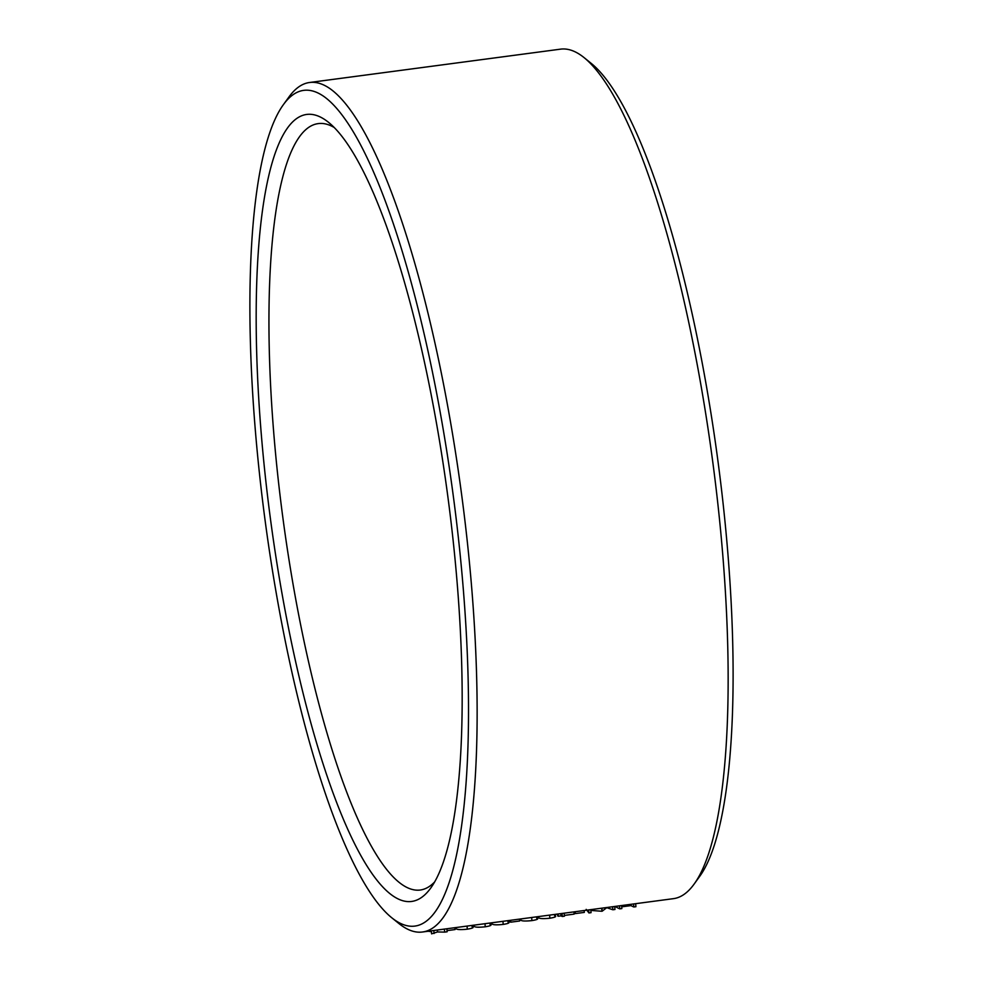 <?xml version="1.0" encoding="UTF-8"?>
<svg xmlns="http://www.w3.org/2000/svg" width="983" height="983" viewBox="0 0 983 983"><rect width="100%" height="100%" fill="white"/><g stroke="black" fill="none" stroke-linecap="round" stroke-linejoin="round"><path stroke-width="1.47" d="M422.42 932.007L673.441 898.659A428.49 96.494 -97.6 0 0 694.023 884.221A428.49 96.494 -97.6 0 0 712.663 461.199A428.49 96.494 -97.6 0 0 584.209 57.714A428.49 96.494 -97.6 0 0 581.911 55.945A428.49 96.494 -97.6 0 0 560.58 49.15L309.559 82.498A428.49 96.494 82.4 0 1 330.89 89.293A428.49 96.494 82.4 0 1 467.06 539.434A428.49 96.494 82.4 0 1 422.42 932.007A428.49 96.494 82.4 0 1 398.791 923.442L391.467 917.52A421.461 94.909 -97.6 0 0 463.214 588.092A421.461 94.909 -97.6 0 0 324.685 97.047A421.461 94.909 -97.6 0 0 283.46 104.567A421.461 94.909 -97.6 0 0 265.127 520.646A421.461 94.909 -97.6 0 0 391.467 917.52M283.46 104.567L288.977 96.936A428.49 96.494 82.4 0 1 309.559 82.498M326.688 120.921A396.985 89.392 82.4 0 1 328.826 122.568A396.985 89.392 82.4 0 1 447.818 496.378A396.985 89.392 82.4 0 1 430.554 888.3A396.985 89.392 82.4 0 1 271.161 524.209A396.985 89.392 82.4 0 1 326.688 120.921M584.209 57.714L591.533 63.637A421.461 94.909 82.4 0 1 717.873 460.499A421.461 94.909 82.4 0 1 699.54 876.59L694.023 884.221M334.318 127.569A386.589 87.057 -97.6 0 0 318.332 123.6A386.589 87.057 -97.6 0 0 282.944 518.287A386.589 87.057 -97.6 0 0 420.146 890.045A386.589 87.057 -97.6 0 0 434.547 882.034M635.657 903.672L635.915 906.707L633.814 906.977A428.49 96.494 -97.6 0 1 630.988 905.613L621.711 906.842M615.063 906.412A428.49 96.494 -97.6 0 0 619.757 908.845L621.846 908.575L621.6 905.54M619.499 905.822L619.757 908.845M630.877 904.311L630.988 905.613M633.568 903.955L633.814 906.977M614.719 906.449L614.965 909.484L612.864 909.766L612.606 906.731M606.4 907.555L612.864 909.766M601.915 908.157L602.174 911.192L606.425 907.923M601.449 908.218L602.174 911.192M590.857 910.418L601.707 911.253M590.795 909.631L591.041 912.666L588.94 912.949L588.682 909.914M586.2 909.373L588.94 912.949M584.16 910.516L584.32 912.396L575.338 913.588L575.178 911.708M574.613 911.782L574.736 913.281A428.49 96.494 -97.6 0 0 575.338 913.588M557.533 914.055L557.693 915.935A428.49 96.494 -97.6 0 0 558.283 916.23L560.974 915.873A428.49 96.494 -97.6 0 0 562.313 916.475L564.414 916.205L564.156 913.17M573.949 911.868L574.146 914.116L564.34 915.419M562.067 913.453L562.313 916.475M560.789 913.625L560.974 915.873M558.098 913.981L558.283 916.23M538.659 916.561L538.77 917.815C539.814 918.736 543.525 918.872 549.878 918.22C555.383 917.299 556.968 916.463 554.621 915.701M537.947 916.648L538.77 917.815M549.62 915.099L549.878 918.22M520.707 918.945L520.818 920.199C521.875 921.12 525.573 921.255 531.926 920.604C537.431 919.683 539.016 918.847 536.669 918.085M519.995 919.044L520.818 920.199M531.668 917.483L531.926 920.604M519.54 919.105L519.688 920.985L510.718 922.177L510.558 920.297M509.993 920.371L510.116 921.87A428.49 96.494 -97.6 0 0 510.718 922.177M491.991 922.754L492.102 924.008C493.147 924.942 496.857 925.077 503.21 924.413C508.715 923.504 510.3 922.656 507.953 921.907M491.279 922.853L492.102 924.008M502.94 921.304L503.21 924.413M474.039 925.138L474.15 926.391C475.194 927.325 478.905 927.46 485.258 926.797C490.763 925.888 492.348 925.04 490.001 924.29M473.327 925.236L474.15 926.391M484.988 923.688L485.258 926.797M456.087 927.534L456.198 928.775C457.242 929.709 460.953 929.844 467.306 929.181C472.811 928.271 474.396 927.436 472.049 926.674M455.375 927.62L456.198 928.775M467.048 926.072L467.306 929.181M454.92 927.682L455.068 929.562L447.044 930.631M428.195 931.233L431.402 931.712M446.884 928.751L447.13 931.786L444.648 932.117L437.509 931.958L431.574 933.85L431.328 930.815M433.81 930.483L434.068 933.518M437.349 930.016L437.509 931.958M444.39 929.082L444.648 932.117M555.321 914.35L555.493 916.488M537.369 916.734L537.541 918.872M508.653 920.543L508.825 922.681M490.701 922.926L490.873 925.064M472.749 925.31L472.921 927.448"/></g></svg>
